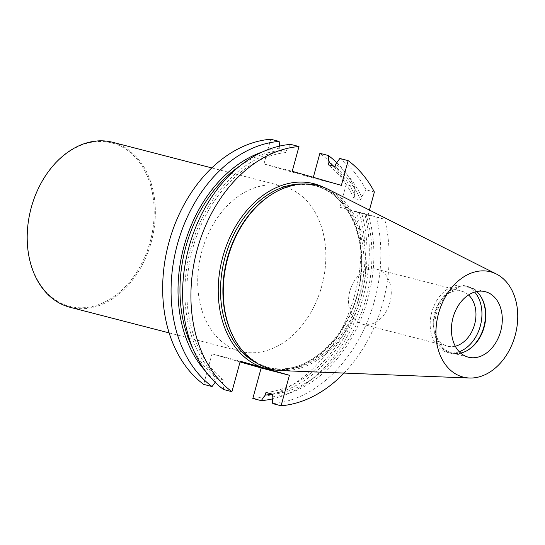 <?xml version="1.0" encoding="UTF-8"?>
<svg xmlns="http://www.w3.org/2000/svg" width="545" height="545" viewBox="0 0 545 545"><rect width="100%" height="100%" fill="white"/><g stroke="black" fill="none" stroke-linecap="round" stroke-linejoin="round"><path stroke-width="0.41" stroke-dasharray="2.73 2.04" d="M341.374 185.375L313.123 178.065L263.964 163.977L292.215 171.28M272.759 403.62A131.788 96.54 104.5 0 0 376.377 217.162L384.702 219.315L368.202 214.58L369.428 210.084M344.031 373.073A131.788 96.54 104.5 0 0 384.702 219.315M339.828 158.479A131.788 96.54 104.5 0 1 366.063 189.837L374.381 191.99M252.826 398.463A131.788 96.54 104.5 0 0 356.444 212.012L364.85 214.185A131.788 96.54 -75.5 0 1 272.309 398.933M336.762 162.703A131.788 96.54 -75.5 0 1 354.536 186.86L346.13 184.687A131.788 96.54 104.5 0 0 319.888 153.322M239.303 351.021A85.204 62.416 104.5 0 0 240.454 351.334A85.204 62.416 104.5 0 0 322.204 284.47A85.204 62.416 104.5 0 0 283.107 186.356A85.204 62.416 104.5 0 0 201.561 252.437A85.204 62.416 104.5 0 0 239.303 351.021M240.059 361.928L212.012 353.889L203.666 384.375M263.964 163.977L270.736 139.234M313.321 177.329L313.123 178.065M356.444 212.012L339.944 207.277L346.13 184.687M476.555 291.561A33.824 24.777 104.5 0 0 468.829 287.433A33.824 24.777 104.5 0 0 436.538 313.355A33.824 24.777 104.5 0 0 451.894 352.928A33.824 24.777 104.5 0 0 460.654 353.065M270.531 195.151A93.856 68.752 -75.5 0 1 316.972 186.172A93.856 68.752 -75.5 0 1 318.246 186.519A93.856 68.752 -75.5 0 1 359.816 295.124A93.856 68.752 -75.5 0 1 269.993 367.909A93.856 68.752 -75.5 0 1 233.716 337.553M328.451 189.442A94.741 69.399 -75.5 0 1 361.682 294.675A94.741 69.399 -75.5 0 1 281.615 370.62M466.098 351.144A34.43 25.227 -75.5 0 1 465.757 351.321A34.43 25.227 -75.5 0 1 450.96 353.317A34.43 25.227 -75.5 0 1 435.326 313.028A34.43 25.227 -75.5 0 1 468.196 286.643A34.43 25.227 -75.5 0 1 480.172 295.56A34.43 25.227 -75.5 0 1 480.383 295.88M459.244 351.716A34.43 25.227 -75.5 0 1 447.431 352.404A34.43 25.227 -75.5 0 1 431.804 312.115A34.43 25.227 -75.5 0 1 464.667 285.73A34.43 25.227 -75.5 0 1 474.668 292.059M349.89 291.064A28.401 20.805 -75.5 0 1 377.004 269.298A28.401 20.805 -75.5 0 1 389.9 302.529A28.401 20.805 -75.5 0 1 362.786 324.295A28.401 20.805 -75.5 0 1 349.89 291.064M455.286 346.204A28.401 20.805 -75.5 0 1 447.5 346.191A28.401 20.805 -75.5 0 1 434.603 312.959A28.401 20.805 -75.5 0 1 461.71 291.2A28.401 20.805 -75.5 0 1 468.536 294.961M366.063 189.837L361.655 196.827L360.756 200.117L353.889 198.346L354.788 195.055L354.536 186.86M339.944 207.277L368.202 214.58M376.377 217.162L364.85 214.185M290.669 144.384L286.656 149.923L285.941 152.532L279.081 150.754L279.796 148.151L279.592 146.087M223.607 389.525L222.953 382.781L223.668 380.178L216.801 378.4L216.093 381.01L215.139 382.318M212.012 353.889L240.263 361.192M272.112 396.876A125.663 92.05 104.5 0 0 368.502 214.968M272.82 394.267A123.068 90.15 104.5 0 0 366.104 214.28M265.96 392.495A123.068 90.15 104.5 0 0 359.237 212.509M272.146 394.096A125.663 92.05 104.5 0 0 361.642 213.197M285.941 152.532A123.068 90.15 104.5 0 0 192.705 248.554A123.068 90.15 104.5 0 0 223.668 380.178M286.656 149.923A125.663 92.05 104.5 0 0 190.879 248.029A125.663 92.05 104.5 0 0 222.953 382.781M279.081 150.754A123.068 90.15 104.5 0 0 239.875 165.939M192.746 348.248A123.068 90.15 104.5 0 0 216.801 378.4M279.796 148.151A125.663 92.05 104.5 0 0 262.315 151.973M205.608 371.343A125.663 92.05 104.5 0 0 216.093 381.01M361.655 196.827A125.663 92.05 104.5 0 0 335.815 164.011M354.788 195.055A125.663 92.05 104.5 0 0 333.806 166.286M353.889 198.346A123.068 90.15 104.5 0 0 328.24 164.849M360.756 200.117A123.068 90.15 104.5 0 0 335.1 166.62M68.472 306.024A84.386 61.817 104.5 0 0 153.343 198.693A84.386 61.817 104.5 0 0 50.399 169.182A84.386 61.817 104.5 0 0 68.472 306.024M69.951 307.257A85.204 62.416 104.5 0 0 151.701 240.393A85.204 62.416 104.5 0 0 112.597 142.279M323.812 187.385A95.477 69.944 -75.5 0 1 357.752 293.66A95.477 69.944 -75.5 0 1 276.56 370.171M257.22 363.352A93.856 68.752 104.5 0 0 267.615 367.296A93.856 68.752 104.5 0 0 357.438 294.504A93.856 68.752 104.5 0 0 315.868 185.906A93.856 68.752 104.5 0 0 314.594 185.559A93.856 68.752 104.5 0 0 303.592 183.978M485.316 291.698L468.829 287.433M468.387 357.193L451.894 352.928M316.972 186.172L315.848 185.899C345.428 193.564 365.293 231.945 360.729 273.815C356.75 330.808 307.4 379.756 267.615 367.296L269.993 367.909M480.595 296.201L480.172 295.56M466.438 350.966L465.757 351.321M468.196 286.643L464.667 285.73M450.96 353.317L447.431 352.404M461.71 291.2L377.004 269.298M447.5 346.191L362.786 324.295M169.148 332.9L240.454 351.334M211.794 167.921L283.107 186.356"/><path stroke-width="0.82" d="M276.56 370.171A95.477 69.944 -75.5 0 1 264.843 368.236L240.263 361.192L231.925 391.678L223.607 389.525A131.788 96.54 104.5 0 1 188.897 247.396A131.788 96.54 104.5 0 1 290.669 144.384L298.987 146.537L292.215 171.28L341.374 185.375L348.146 160.625L339.828 158.479L335.815 164.011L335.1 166.62L328.24 164.849L328.948 162.24L328.301 155.495L319.888 153.322L313.321 177.329M231.925 391.678A131.788 96.54 -75.5 0 1 197.215 249.542A131.788 96.54 -75.5 0 1 298.987 146.537M323.812 187.385A95.477 69.944 -75.5 0 0 315.228 184.067A95.477 69.944 -75.5 0 0 222.789 256.872A95.477 69.944 -75.5 0 0 264.843 368.236L289.422 375.287L281.084 405.766L272.759 403.62L272.112 396.876L272.82 394.267L265.96 392.495L265.245 395.098A125.663 92.05 104.5 0 0 272.146 394.096M281.084 405.766A131.788 96.54 104.5 0 0 344.031 373.073M348.146 160.625A131.788 96.54 -75.5 0 1 374.381 191.99L369.428 210.084M203.666 384.375L212.08 386.548A131.788 96.54 -75.5 0 1 177.37 244.412A131.788 96.54 -75.5 0 1 279.142 141.407L270.736 139.234A131.788 96.54 -75.5 0 0 168.964 242.239A131.788 96.54 -75.5 0 0 203.666 384.375M272.309 398.933A131.788 96.54 -75.5 0 1 261.232 400.636L252.826 398.463L261.164 367.984L240.059 361.928M328.301 155.495A131.788 96.54 -75.5 0 1 336.762 162.703M485.772 291.82A33.824 24.777 -75.5 0 1 500.76 330.958A33.824 24.777 -75.5 0 1 468.387 357.193A33.824 24.777 -75.5 0 1 453.031 317.619A33.824 24.777 -75.5 0 1 485.316 291.698A33.824 24.777 -75.5 0 1 485.772 291.82M460.654 353.065A33.824 24.777 104.5 0 0 466.438 350.966A33.824 24.777 104.5 0 0 480.595 296.201A33.824 24.777 104.5 0 0 476.555 291.561M469.463 378.012L281.615 370.62A94.741 69.399 -75.5 0 1 234.166 338.384L233.716 337.553A93.856 68.752 -75.5 0 1 270.531 195.151L271.321 194.64A94.741 69.399 -75.5 0 1 319.486 185.927A94.741 69.399 -75.5 0 1 328.451 189.442L496.345 274.006A54.384 39.84 -75.5 0 1 515.42 334.419A54.384 39.84 -75.5 0 1 469.463 378.012A54.384 39.84 -75.5 0 1 437.431 318.137A54.384 39.84 -75.5 0 1 491.202 271.989A54.384 39.84 -75.5 0 1 496.345 274.006M234.166 338.384A94.741 69.399 -75.5 0 1 271.321 194.64M480.383 295.88A34.43 25.227 -75.5 0 1 466.098 351.144M474.668 292.059A34.43 25.227 -75.5 0 1 480.302 326.019A34.43 25.227 -75.5 0 1 459.244 351.716M468.536 294.961A28.401 20.805 -75.5 0 1 474.75 323.9A28.401 20.805 -75.5 0 1 455.286 346.204M279.592 146.087L279.142 141.407M215.139 382.318L212.08 386.548M289.422 375.287L261.164 367.984M261.232 400.636L265.245 395.098M239.875 165.939A123.068 90.15 104.5 0 0 192.746 348.248M262.315 151.973A125.663 92.05 104.5 0 0 183.399 248.588A125.663 92.05 104.5 0 0 205.608 371.343M333.806 166.286A125.663 92.05 104.5 0 0 328.948 162.24M211.794 167.921L112.597 142.279A85.204 62.416 104.5 0 0 31.051 208.36A85.204 62.416 104.5 0 0 68.793 306.944A85.204 62.416 104.5 0 0 69.951 307.257L169.148 332.9M303.592 183.978A93.856 68.752 104.5 0 0 224.54 259.222A93.856 68.752 104.5 0 0 257.22 363.352"/></g></svg>
